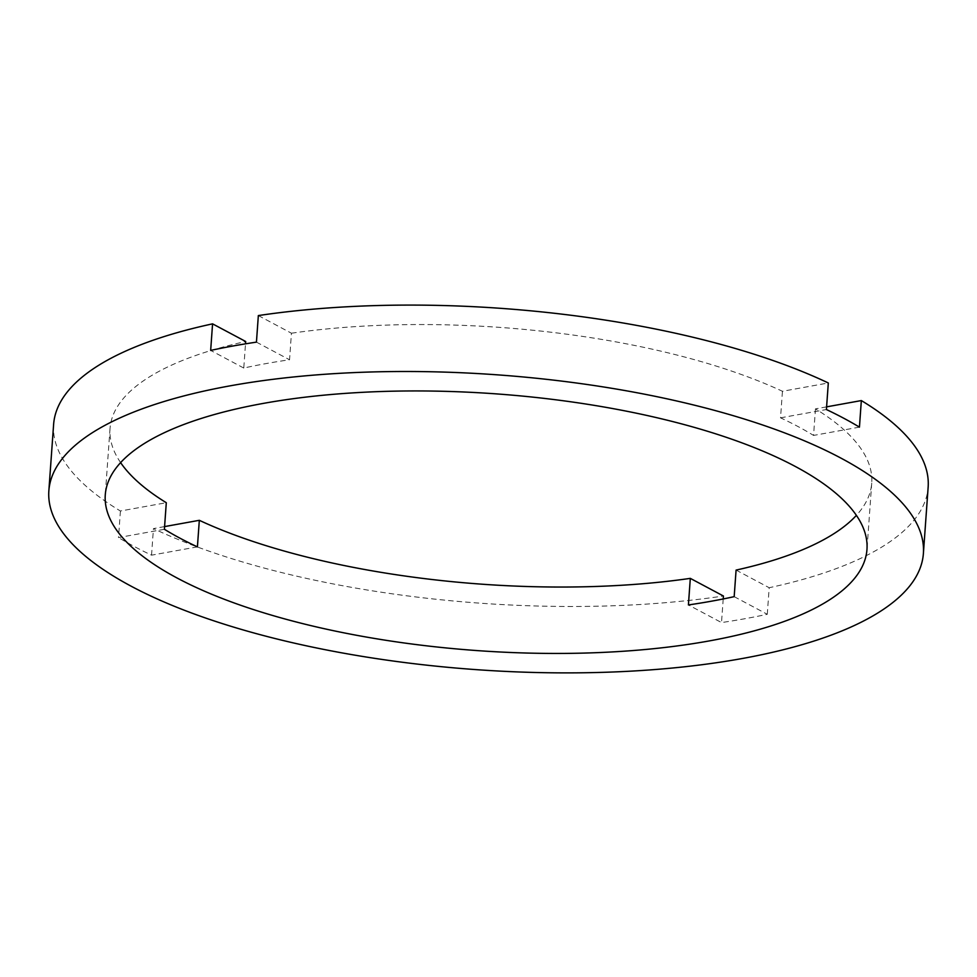 <?xml version="1.0" encoding="UTF-8"?>
<svg xmlns="http://www.w3.org/2000/svg" width="977" height="977" viewBox="0 0 977 977"><rect width="100%" height="100%" fill="white"/><g stroke="black" fill="none" stroke-linecap="round" stroke-linejoin="round"><path stroke-width="0.73" stroke-dasharray="4.88 3.66" d="M258.343 315.571L291.439 333.218L289.546 359.768A381.824 128.708 4.1 0 0 266.049 363.591A381.824 128.708 4.1 0 0 243.774 368.048L245.508 343.843M120.611 462.622A381.824 128.708 4.1 0 1 110.035 428.488A381.824 128.708 4.1 0 1 245.679 341.486M734.179 596.654L767.287 614.289A438.392 147.783 4.1 0 1 744.938 618.71A438.392 147.783 4.1 0 1 721.514 622.569L688.406 604.934M767.287 614.289L769.192 587.727A438.392 147.783 4.1 0 0 928.15 487.132M826.603 406.859L815.465 408.862A381.824 128.708 4.1 0 1 871.728 483.09A381.824 128.708 4.1 0 1 856.389 515.367M736.084 570.092L769.192 587.727M291.439 333.218A381.824 128.708 4.1 0 1 782.443 391.276L828.313 382.972M53.613 424.445A438.392 147.783 4.1 0 0 120.415 511.008L166.298 502.715M164.588 526.591L153.45 528.606A438.392 147.783 4.1 0 0 723.42 596.007M120.415 511.008L118.51 537.57L164.392 529.278M197.415 546.876L151.545 555.168A438.392 147.783 4.1 0 1 118.51 537.57M151.545 555.168L153.45 528.606M723.212 598.962L721.514 622.569M815.465 408.862L813.56 435.424A381.824 128.708 4.1 0 0 780.538 417.838L782.443 391.276M256.438 342.133L289.546 359.768M243.774 368.048L210.666 350.413M859.442 427.132L813.56 435.424M780.538 417.838L826.408 409.534M110.035 428.488L105.272 494.887M871.728 483.09L866.965 549.489"/><path stroke-width="1.47" d="M245.508 343.843L245.679 341.486L212.571 323.851A438.392 147.783 4.1 0 0 53.613 424.445L48.85 490.845A438.392 147.783 4.1 0 1 230.169 385.83A438.392 147.783 4.1 0 1 690.006 404.099A438.392 147.783 4.1 0 1 923.387 553.532A438.392 147.783 4.1 0 1 742.08 658.547A438.392 147.783 4.1 0 1 282.231 640.289A438.392 147.783 4.1 0 1 48.85 490.845M723.212 598.962L723.42 596.007L690.312 578.372A381.824 128.708 4.1 0 1 199.32 520.314L197.415 546.876A381.824 128.708 4.1 0 1 164.392 529.278L166.298 502.715A381.824 128.708 4.1 0 1 120.611 462.622M690.312 578.372L688.406 604.934A381.824 128.708 4.1 0 0 711.903 601.111A381.824 128.708 4.1 0 0 734.179 596.654L736.084 570.092A381.824 128.708 4.1 0 0 856.389 515.367M709.046 640.961A381.824 128.708 4.1 0 1 308.537 625.048A381.824 128.708 4.1 0 1 105.272 494.887A381.824 128.708 4.1 0 1 263.192 403.428A381.824 128.708 4.1 0 1 663.701 419.341A381.824 128.708 4.1 0 1 866.965 549.489A381.824 128.708 4.1 0 1 709.046 640.961M212.571 323.851L210.666 350.413A438.392 147.783 4.1 0 1 233.014 345.992A438.392 147.783 4.1 0 1 256.438 342.133L258.343 315.571A438.392 147.783 4.1 0 1 828.313 382.972L826.408 409.534A438.392 147.783 4.1 0 1 859.442 427.132L861.335 400.57A438.392 147.783 4.1 0 1 928.15 487.132L923.387 553.532M861.335 400.57L826.603 406.859M199.32 520.314L164.588 526.591"/></g></svg>
